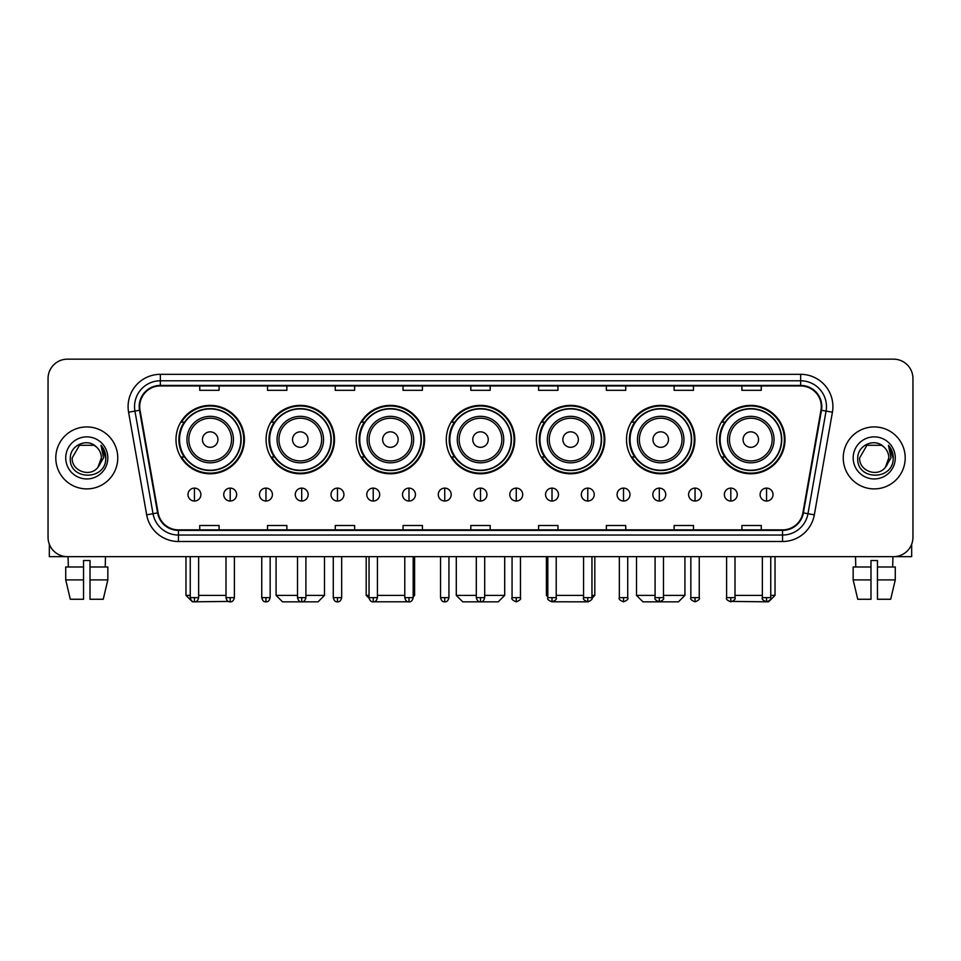 <?xml version="1.0" encoding="UTF-8"?>
<svg xmlns="http://www.w3.org/2000/svg" width="961" height="961" viewBox="0 0 961 961"><rect width="100%" height="100%" fill="white"/><g stroke="black" fill="none" stroke-linecap="round" stroke-linejoin="round"><path stroke-width="1.44" d="M716.606 439.573A34.212 34.212 0 0 0 750.817 473.785A34.212 34.212 0 0 0 785.017 439.573A34.212 34.212 0 0 0 750.817 405.374A34.212 34.212 0 0 0 716.606 439.573M626.5 439.573A34.212 34.212 0 0 0 660.712 473.785A34.212 34.212 0 0 0 694.923 439.573A34.212 34.212 0 0 0 660.712 405.374A34.212 34.212 0 0 0 626.5 439.573M536.394 439.573A34.212 34.212 0 0 0 570.606 473.785A34.212 34.212 0 0 0 604.817 439.573A34.212 34.212 0 0 0 570.606 405.374A34.212 34.212 0 0 0 536.394 439.573M446.288 439.573A34.212 34.212 0 0 0 480.5 473.785A34.212 34.212 0 0 0 514.712 439.573A34.212 34.212 0 0 0 480.5 405.374A34.212 34.212 0 0 0 446.288 439.573M356.183 439.573A34.212 34.212 0 0 0 390.394 473.785A34.212 34.212 0 0 0 424.606 439.573A34.212 34.212 0 0 0 390.394 405.374A34.212 34.212 0 0 0 356.183 439.573M266.077 439.573A34.212 34.212 0 0 0 300.288 473.785A34.212 34.212 0 0 0 334.5 439.573A34.212 34.212 0 0 0 300.288 405.374A34.212 34.212 0 0 0 266.077 439.573M175.983 439.573A34.212 34.212 0 0 0 210.183 473.785A34.212 34.212 0 0 0 244.394 439.573A34.212 34.212 0 0 0 210.183 405.374A34.212 34.212 0 0 0 175.983 439.573M184.188 457.004A31.305 31.305 0 0 1 184.188 422.155M274.281 457.004A31.305 31.305 0 0 1 274.281 422.155M364.387 457.004A31.305 31.305 0 0 1 364.387 422.155M454.493 457.004A31.305 31.305 0 0 1 454.493 422.155M544.599 457.004A31.305 31.305 0 0 1 544.599 422.155M634.704 457.004A31.305 31.305 0 0 1 634.704 422.155M724.81 457.004A31.305 31.305 0 0 1 724.81 422.155M48.05 378.514L48.05 537.295A19.364 19.364 0 0 0 67.414 556.659L893.586 556.659A19.364 19.364 0 0 0 912.95 537.295L912.95 378.514A19.364 19.364 0 0 0 893.586 359.162L67.414 359.162A19.364 19.364 0 0 0 48.05 378.514L48.05 537.295M55.798 457.904A30.98 30.98 0 0 0 86.778 488.897A30.98 30.98 0 0 0 117.759 457.904A30.98 30.98 0 0 0 86.778 426.924A30.98 30.98 0 0 0 55.798 457.904A30.98 30.98 0 0 0 86.778 488.897A30.98 30.98 0 0 0 117.759 457.904A30.98 30.98 0 0 0 86.778 426.924A30.98 30.98 0 0 0 55.798 457.904M843.241 457.904A30.98 30.98 0 0 0 874.222 488.897A30.98 30.98 0 0 0 905.202 457.904A30.98 30.98 0 0 0 874.222 426.924A30.98 30.98 0 0 0 843.241 457.904A30.98 30.98 0 0 0 874.222 488.897A30.98 30.98 0 0 0 905.202 457.904A30.98 30.98 0 0 0 874.222 426.924A30.98 30.98 0 0 0 843.241 457.904M139.705 406.599A20.649 20.649 0 0 1 160.355 385.938L800.645 385.938A20.649 20.649 0 0 1 820.982 410.179L802.891 512.814A20.649 20.649 0 0 1 782.542 529.871L178.458 529.871A20.649 20.649 0 0 1 158.109 512.814L140.018 410.179A20.649 20.649 0 0 1 139.705 406.599M139.189 406.599A21.166 21.166 0 0 0 139.513 410.275L157.604 512.898A21.166 21.166 0 0 0 178.458 530.388L782.542 530.388A21.166 21.166 0 0 0 803.396 512.898L821.487 410.275A21.166 21.166 0 0 0 800.645 385.421L160.355 385.421A21.166 21.166 0 0 0 139.189 406.599M128.582 412.197A32.278 32.278 0 0 1 160.355 374.322L800.645 374.322A32.278 32.278 0 0 1 832.418 412.197L814.327 514.832A32.278 32.278 0 0 1 782.542 541.499L178.458 541.499A32.278 32.278 0 0 1 146.673 514.832L128.582 412.197L134.936 411.08A25.815 25.815 0 0 1 160.355 380.784L800.645 380.784A25.815 25.815 0 0 1 826.064 411.08L807.973 513.703A25.815 25.815 0 0 1 782.542 535.037L178.458 535.037A25.815 25.815 0 0 1 153.027 513.703L134.936 411.08A25.815 25.815 0 0 1 134.54 406.599M893.586 359.162L67.414 359.162M67.414 556.659L893.586 556.659M912.95 537.295L912.95 378.514M803.396 512.898L807.973 513.703L826.064 411.08L832.418 412.197M470.818 385.938L470.818 390.31L490.182 390.31L490.182 385.938M403.043 385.938L403.043 390.31L422.408 390.31L422.408 385.938M335.269 385.938L335.269 390.31L354.633 390.31L354.633 385.938M267.506 385.938L267.506 390.31L286.871 390.31L286.871 385.938M199.732 385.938L199.732 390.31L219.096 390.31L219.096 385.938M538.592 385.938L538.592 390.31L557.957 390.31L557.957 385.938M606.367 385.938L606.367 390.31L625.731 390.31L625.731 385.938M674.129 385.938L674.129 390.31L693.494 390.31L693.494 385.938M741.904 385.938L741.904 390.31L761.268 390.31L761.268 385.938M490.182 529.871L490.182 525.511L470.818 525.511L470.818 529.871M422.408 529.871L422.408 525.511L403.043 525.511L403.043 529.871M354.633 529.871L354.633 525.511L335.269 525.511L335.269 529.871M286.871 529.871L286.871 525.511L267.506 525.511L267.506 529.871M219.096 529.871L219.096 525.511L199.732 525.511L199.732 529.871M557.957 529.871L557.957 525.511L538.592 525.511L538.592 529.871M625.731 529.871L625.731 525.511L606.367 525.511L606.367 529.871M693.494 529.871L693.494 525.511L674.129 525.511L674.129 529.871M761.268 529.871L761.268 525.511L741.904 525.511L741.904 529.871M96.328 446.889C87.379 437.507 70.141 445.231 70.309 457.904C68.663 480.428 105.181 481.017 105.77 458.998L105.806 457.904C105.746 453.124 104.16 448.919 101.025 445.303L103.536 457.904L97.95 467.286C90.214 477.749 71.426 471.058 72.195 457.904L79.487 445.279L94.07 445.279L96.328 446.889A14.583 14.583 0 0 1 101.361 457.904L97.95 467.286A14.583 14.583 0 0 0 101.361 457.904L97.914 467.322M65.732 457.904A21.046 21.046 0 0 0 86.778 478.95A21.046 21.046 0 0 0 107.824 457.904A21.046 21.046 0 0 0 86.778 436.871A21.046 21.046 0 0 0 65.732 457.904M101.169 445.46L105.794 458.457M49.335 544.25L49.335 556.659L124.209 556.659M65.72 566.99L65.72 579.903L70.309 599.268L65.72 579.903L65.72 566.99L83.547 566.99L83.547 560.539L90.01 560.539L90.01 566.99L107.836 566.99L107.836 579.903L103.247 599.268L107.836 579.903L90.01 579.903L90.01 566.99L90.01 599.268L103.247 599.268M105.494 556.659L105.217 566.99M83.547 566.99L83.547 599.268L70.309 599.268M65.72 579.903L83.547 579.903M68.063 556.659L68.339 566.99M228.358 601.418L192.44 601.838L185.978 595.388L190.242 595.388M198.639 595.388L226.003 595.388M217.931 439.573A7.748 7.748 0 0 0 210.183 431.837A7.748 7.748 0 0 0 202.447 439.573A7.748 7.748 0 0 0 210.183 447.321A7.748 7.748 0 0 0 217.931 439.573M233.427 439.573A23.232 23.232 0 0 0 210.183 416.341A23.232 23.232 0 0 0 186.951 439.573A23.232 23.232 0 0 0 210.183 462.818A23.232 23.232 0 0 0 233.427 439.573A23.232 23.232 0 0 1 210.183 462.818A23.232 23.232 0 0 1 186.951 439.573M240.851 439.573A30.656 30.656 0 0 0 210.183 408.918A30.656 30.656 0 0 0 179.527 439.573A30.656 30.656 0 0 0 210.183 470.241A30.656 30.656 0 0 0 240.851 439.573M243.746 439.573A33.563 33.563 0 0 1 181.497 457.004L184.608 457.004A30.944 30.944 0 0 0 230.664 462.782A30.944 30.944 0 0 0 230.664 416.377A30.944 30.944 0 0 0 184.608 422.155L181.497 422.155A33.563 33.563 0 0 1 243.746 439.573M305.91 595.388L324.494 595.388L318.043 601.838L282.546 601.838L276.083 595.388L297.514 595.388M308.037 439.573A7.748 7.748 0 0 0 300.288 431.837A7.748 7.748 0 0 0 292.54 439.573A7.748 7.748 0 0 0 300.288 447.321A7.748 7.748 0 0 0 308.037 439.573M323.533 439.573A23.232 23.232 0 0 0 300.288 416.341A23.232 23.232 0 0 0 277.056 439.573A23.232 23.232 0 0 0 300.288 462.818A23.232 23.232 0 0 0 323.533 439.573A23.232 23.232 0 0 1 300.288 462.818A23.232 23.232 0 0 1 277.056 439.573M330.944 439.573A30.656 30.656 0 0 0 300.288 408.918A30.656 30.656 0 0 0 269.633 439.573A30.656 30.656 0 0 0 300.288 470.241A30.656 30.656 0 0 0 330.944 439.573M333.851 439.573A33.563 33.563 0 0 1 271.603 457.004L274.714 457.004A30.944 30.944 0 0 0 320.77 462.782A30.944 30.944 0 0 0 320.77 416.377A30.944 30.944 0 0 0 274.714 422.155L271.603 422.155A33.563 33.563 0 0 1 333.851 439.573M408.221 601.778L372.604 601.802M377.421 595.388L404.785 595.388M413.182 595.388L414.599 595.388L413.182 596.805M398.142 439.573A7.748 7.748 0 0 0 390.394 431.837A7.748 7.748 0 0 0 382.646 439.573A7.748 7.748 0 0 0 390.394 447.321A7.748 7.748 0 0 0 398.142 439.573M413.626 439.573A23.232 23.232 0 0 0 390.394 416.341A23.232 23.232 0 0 0 367.162 439.573A23.232 23.232 0 0 0 390.394 462.818A23.232 23.232 0 0 0 413.626 439.573A23.232 23.232 0 0 1 390.394 462.818A23.232 23.232 0 0 1 367.162 439.573M421.05 439.573A30.656 30.656 0 0 0 390.394 408.918A30.656 30.656 0 0 0 359.738 439.573A30.656 30.656 0 0 0 390.394 470.241A30.656 30.656 0 0 0 421.05 439.573M366.189 556.659L366.189 595.388L369.036 595.388M423.957 439.573A33.563 33.563 0 0 1 361.708 457.004L364.82 457.004A30.944 30.944 0 0 0 410.876 462.782A30.944 30.944 0 0 0 410.876 416.377A30.944 30.944 0 0 0 364.82 422.155L361.708 422.155A33.563 33.563 0 0 1 423.957 439.573M484.692 595.388L504.705 595.388L498.254 601.838L462.746 601.838L456.295 595.388L476.308 595.388M488.248 439.573A7.748 7.748 0 0 0 480.5 431.837A7.748 7.748 0 0 0 472.752 439.573A7.748 7.748 0 0 0 480.5 447.321A7.748 7.748 0 0 0 488.248 439.573M503.732 439.573A23.232 23.232 0 0 0 480.5 416.341A23.232 23.232 0 0 0 457.268 439.573A23.232 23.232 0 0 0 480.5 462.818A23.232 23.232 0 0 0 503.732 439.573A23.232 23.232 0 0 1 480.5 462.818A23.232 23.232 0 0 1 457.268 439.573M511.156 439.573A30.656 30.656 0 0 0 480.5 408.918A30.656 30.656 0 0 0 449.844 439.573A30.656 30.656 0 0 0 480.5 470.241A30.656 30.656 0 0 0 511.156 439.573M514.063 439.573A33.563 33.563 0 0 1 451.814 457.004L454.925 457.004A30.944 30.944 0 0 0 500.981 462.782A30.944 30.944 0 0 0 500.981 416.377A30.944 30.944 0 0 0 454.925 422.155L451.814 422.155A33.563 33.563 0 0 1 514.063 439.573M588.36 601.838L552.779 601.778M556.215 595.388L583.579 595.388M591.964 595.388L594.811 595.388L591.916 598.283M578.354 439.573A7.748 7.748 0 0 0 570.606 431.837A7.748 7.748 0 0 0 562.858 439.573A7.748 7.748 0 0 0 570.606 447.321A7.748 7.748 0 0 0 578.354 439.573M593.838 439.573A23.232 23.232 0 0 0 570.606 416.341A23.232 23.232 0 0 0 547.374 439.573A23.232 23.232 0 0 0 570.606 462.818A23.232 23.232 0 0 0 593.838 439.573A23.232 23.232 0 0 1 570.606 462.818A23.232 23.232 0 0 1 547.374 439.573M601.262 439.573A30.656 30.656 0 0 0 570.606 408.918A30.656 30.656 0 0 0 539.95 439.573A30.656 30.656 0 0 0 570.606 470.241A30.656 30.656 0 0 0 601.262 439.573M546.401 556.659L546.401 595.388L547.818 595.388M604.169 439.573A33.563 33.563 0 0 1 541.92 457.004L545.031 457.004A30.944 30.944 0 0 0 591.075 462.782A30.944 30.944 0 0 0 591.075 416.377A30.944 30.944 0 0 0 545.031 422.155L541.92 422.155A33.563 33.563 0 0 1 604.169 439.573M663.486 595.388L684.917 595.388L678.454 601.838L642.957 601.838L636.506 595.388L655.09 595.388M668.46 439.573A7.748 7.748 0 0 0 660.712 431.837A7.748 7.748 0 0 0 652.963 439.573A7.748 7.748 0 0 0 660.712 447.321A7.748 7.748 0 0 0 668.46 439.573M683.944 439.573A23.232 23.232 0 0 0 660.712 416.341A23.232 23.232 0 0 0 637.467 439.573A23.232 23.232 0 0 0 660.712 462.818A23.232 23.232 0 0 0 683.944 439.573A23.232 23.232 0 0 1 660.712 462.818A23.232 23.232 0 0 1 637.467 439.573M691.367 439.573A30.656 30.656 0 0 0 660.712 408.918A30.656 30.656 0 0 0 630.056 439.573A30.656 30.656 0 0 0 660.712 470.241A30.656 30.656 0 0 0 691.367 439.573M694.274 439.573A33.563 33.563 0 0 1 632.026 457.004L635.137 457.004A30.944 30.944 0 0 0 681.181 462.782A30.944 30.944 0 0 0 681.181 416.377A30.944 30.944 0 0 0 635.137 422.155L632.026 422.155A33.563 33.563 0 0 1 694.274 439.573M770.758 595.388L775.022 595.388L768.56 601.838L732.642 601.418M734.997 595.388L762.361 595.388M758.553 439.573A7.748 7.748 0 0 0 750.817 431.837A7.748 7.748 0 0 0 743.069 439.573A7.748 7.748 0 0 0 750.817 447.321A7.748 7.748 0 0 0 758.553 439.573M774.049 439.573A23.232 23.232 0 0 0 750.817 416.341A23.232 23.232 0 0 0 727.573 439.573A23.232 23.232 0 0 0 750.817 462.818A23.232 23.232 0 0 0 774.049 439.573A23.232 23.232 0 0 1 750.817 462.818A23.232 23.232 0 0 1 727.573 439.573M781.473 439.573A30.656 30.656 0 0 0 750.817 408.918A30.656 30.656 0 0 0 720.149 439.573A30.656 30.656 0 0 0 750.817 470.241A30.656 30.656 0 0 0 781.473 439.573M784.38 439.573A33.563 33.563 0 0 1 722.131 457.004L725.243 457.004A30.944 30.944 0 0 0 771.287 462.782A30.944 30.944 0 0 0 771.287 416.377A30.944 30.944 0 0 0 725.243 422.155L722.131 422.155A33.563 33.563 0 0 1 784.38 439.573M194.434 488.116A6.451 6.451 0 0 0 187.984 494.567A6.451 6.451 0 0 0 194.434 501.029A6.451 6.451 0 0 0 200.897 494.567A6.451 6.451 0 0 0 194.434 488.116L194.434 501.029A6.451 6.451 0 0 0 200.897 494.567A6.451 6.451 0 0 0 194.434 488.116M230.196 488.116A6.451 6.451 0 0 0 223.745 494.567A6.451 6.451 0 0 0 230.196 501.029A6.451 6.451 0 0 0 236.646 494.567A6.451 6.451 0 0 0 230.196 488.116L230.196 501.029A6.451 6.451 0 0 0 236.646 494.567A6.451 6.451 0 0 0 230.196 488.116M265.957 488.116A6.451 6.451 0 0 0 259.494 494.567A6.451 6.451 0 0 0 265.957 501.029A6.451 6.451 0 0 0 272.407 494.567A6.451 6.451 0 0 0 265.957 488.116L265.957 501.029A6.451 6.451 0 0 0 272.407 494.567A6.451 6.451 0 0 0 265.957 488.116M301.706 488.116A6.451 6.451 0 0 0 295.255 494.567A6.451 6.451 0 0 0 301.706 501.029A6.451 6.451 0 0 0 308.169 494.567A6.451 6.451 0 0 0 301.706 488.116L301.706 501.029A6.451 6.451 0 0 0 308.169 494.567A6.451 6.451 0 0 0 301.706 488.116M337.467 488.116A6.451 6.451 0 0 0 331.016 494.567A6.451 6.451 0 0 0 337.467 501.029A6.451 6.451 0 0 0 343.918 494.567A6.451 6.451 0 0 0 337.467 488.116L337.467 501.029A6.451 6.451 0 0 0 343.918 494.567A6.451 6.451 0 0 0 337.467 488.116M373.228 488.116A6.451 6.451 0 0 0 366.778 494.567A6.451 6.451 0 0 0 373.228 501.029A6.451 6.451 0 0 0 379.679 494.567A6.451 6.451 0 0 0 373.228 488.116L373.228 501.029A6.451 6.451 0 0 0 379.679 494.567A6.451 6.451 0 0 0 373.228 488.116M408.99 488.116A6.451 6.451 0 0 0 402.527 494.567A6.451 6.451 0 0 0 408.99 501.029A6.451 6.451 0 0 0 415.44 494.567A6.451 6.451 0 0 0 408.99 488.116L408.99 501.029A6.451 6.451 0 0 0 415.44 494.567A6.451 6.451 0 0 0 408.99 488.116M444.739 488.116A6.451 6.451 0 0 0 438.288 494.567A6.451 6.451 0 0 0 444.739 501.029A6.451 6.451 0 0 0 451.202 494.567A6.451 6.451 0 0 0 444.739 488.116L444.739 501.029A6.451 6.451 0 0 0 451.202 494.567A6.451 6.451 0 0 0 444.739 488.116M480.5 488.116A6.451 6.451 0 0 0 474.049 494.567A6.451 6.451 0 0 0 480.5 501.029A6.451 6.451 0 0 0 486.951 494.567A6.451 6.451 0 0 0 480.5 488.116L480.5 501.029A6.451 6.451 0 0 0 486.951 494.567A6.451 6.451 0 0 0 480.5 488.116M516.261 488.116A6.451 6.451 0 0 0 509.798 494.567A6.451 6.451 0 0 0 516.261 501.029A6.451 6.451 0 0 0 522.712 494.567A6.451 6.451 0 0 0 516.261 488.116L516.261 501.029A6.451 6.451 0 0 0 522.712 494.567A6.451 6.451 0 0 0 516.261 488.116M552.01 488.116A6.451 6.451 0 0 0 545.56 494.567A6.451 6.451 0 0 0 552.01 501.029A6.451 6.451 0 0 0 558.473 494.567A6.451 6.451 0 0 0 552.01 488.116L552.01 501.029A6.451 6.451 0 0 0 558.473 494.567A6.451 6.451 0 0 0 552.01 488.116M587.772 488.116A6.451 6.451 0 0 0 581.321 494.567A6.451 6.451 0 0 0 587.772 501.029A6.451 6.451 0 0 0 594.222 494.567A6.451 6.451 0 0 0 587.772 488.116L587.772 501.029A6.451 6.451 0 0 0 594.222 494.567A6.451 6.451 0 0 0 587.772 488.116M623.533 488.116A6.451 6.451 0 0 0 617.082 494.567A6.451 6.451 0 0 0 623.533 501.029A6.451 6.451 0 0 0 629.984 494.567A6.451 6.451 0 0 0 623.533 488.116L623.533 501.029A6.451 6.451 0 0 0 629.984 494.567A6.451 6.451 0 0 0 623.533 488.116M659.294 488.116A6.451 6.451 0 0 0 652.831 494.567A6.451 6.451 0 0 0 659.294 501.029A6.451 6.451 0 0 0 665.745 494.567A6.451 6.451 0 0 0 659.294 488.116L659.294 501.029A6.451 6.451 0 0 0 665.745 494.567A6.451 6.451 0 0 0 659.294 488.116M695.043 488.116A6.451 6.451 0 0 0 688.593 494.567A6.451 6.451 0 0 0 695.043 501.029A6.451 6.451 0 0 0 701.506 494.567A6.451 6.451 0 0 0 695.043 488.116L695.043 501.029A6.451 6.451 0 0 0 701.506 494.567A6.451 6.451 0 0 0 695.043 488.116M730.804 488.116A6.451 6.451 0 0 0 724.354 494.567A6.451 6.451 0 0 0 730.804 501.029A6.451 6.451 0 0 0 737.255 494.567A6.451 6.451 0 0 0 730.804 488.116L730.804 501.029A6.451 6.451 0 0 0 737.255 494.567A6.451 6.451 0 0 0 730.804 488.116M766.566 488.116A6.451 6.451 0 0 0 760.103 494.567A6.451 6.451 0 0 0 766.566 501.029A6.451 6.451 0 0 0 773.016 494.567A6.451 6.451 0 0 0 766.566 488.116L766.566 501.029A6.451 6.451 0 0 0 773.016 494.567A6.451 6.451 0 0 0 766.566 488.116M911.665 544.25L911.665 556.659L836.791 556.659M853.164 566.99L853.164 579.903L857.753 599.268L853.164 579.903L853.164 566.99L870.99 566.99L870.99 560.539L877.453 560.539L877.453 566.99L895.28 566.99L895.28 579.903L890.691 599.268L895.28 579.903L877.453 579.903L877.453 566.99M892.937 556.659L892.661 566.99M870.99 566.99L870.99 599.268L857.753 599.268M853.164 579.903L870.99 579.903M890.691 599.268L877.453 599.268L877.453 579.903M855.506 556.659L855.783 566.99M883.784 446.889C874.822 437.507 857.596 445.231 857.753 457.904C856.119 480.428 892.625 481.017 893.213 458.998L893.25 457.904C893.189 453.124 891.604 448.919 888.469 445.303L890.991 457.904L885.405 467.286C877.657 477.749 858.882 471.058 859.639 457.904L866.93 445.279L881.513 445.279L883.784 446.889A14.583 14.583 0 0 1 888.805 457.904L885.405 467.286A14.583 14.583 0 0 0 888.805 457.904L885.369 467.322M853.176 457.904A21.046 21.046 0 0 0 874.222 478.95A21.046 21.046 0 0 0 895.268 457.904A21.046 21.046 0 0 0 874.222 436.871A21.046 21.046 0 0 0 853.176 457.904M888.613 445.46L893.237 458.457M800.645 374.322L800.645 385.421M134.936 411.08L139.513 410.275M178.458 541.499L178.458 530.388M782.542 530.388L782.542 541.499M146.673 514.832L157.604 512.898M821.487 410.275L826.064 411.08M160.355 374.322L160.355 385.421M807.973 513.703L814.327 514.832M231.529 439.573A21.346 21.346 0 0 0 210.183 418.227A21.346 21.346 0 0 0 188.836 439.573A21.346 21.346 0 0 0 210.183 460.92A21.346 21.346 0 0 0 231.529 439.573M321.635 439.573A21.346 21.346 0 0 0 300.288 418.227A21.346 21.346 0 0 0 278.942 439.573A21.346 21.346 0 0 0 300.288 460.92A21.346 21.346 0 0 0 321.635 439.573M411.74 439.573A21.346 21.346 0 0 0 390.394 418.227A21.346 21.346 0 0 0 369.048 439.573A21.346 21.346 0 0 0 390.394 460.92A21.346 21.346 0 0 0 411.74 439.573M501.846 439.573A21.346 21.346 0 0 0 480.5 418.227A21.346 21.346 0 0 0 459.154 439.573A21.346 21.346 0 0 0 480.5 460.92A21.346 21.346 0 0 0 501.846 439.573M591.952 439.573A21.346 21.346 0 0 0 570.606 418.227A21.346 21.346 0 0 0 549.26 439.573A21.346 21.346 0 0 0 570.606 460.92A21.346 21.346 0 0 0 591.952 439.573M682.058 439.573A21.346 21.346 0 0 0 660.712 418.227A21.346 21.346 0 0 0 639.365 439.573A21.346 21.346 0 0 0 660.712 460.92A21.346 21.346 0 0 0 682.058 439.573M772.163 439.573A21.346 21.346 0 0 0 750.817 418.227A21.346 21.346 0 0 0 729.471 439.573A21.346 21.346 0 0 0 750.817 460.92A21.346 21.346 0 0 0 772.163 439.573M194.434 597.646L190.242 597.646C190.975 600.637 192.368 602.042 194.434 601.838L194.434 597.646L198.639 597.646L198.639 556.659M230.196 597.646L226.003 597.646C226.736 600.637 228.129 602.042 230.196 601.838L230.196 597.646L234.388 597.646L234.388 556.659M265.957 597.646L261.752 597.646C262.485 600.637 263.891 602.042 265.957 601.838L265.957 597.646L270.149 597.646L270.149 556.659M301.706 597.646L297.514 597.646C298.246 600.637 299.652 602.042 301.706 601.838L301.706 597.646L305.91 597.646L305.91 556.659M337.467 597.646L333.275 597.646C334.008 600.637 335.401 602.042 337.467 601.838L337.467 597.646L341.66 597.646L341.66 556.659M373.228 597.646L369.036 597.646C369.769 600.637 371.162 602.042 373.228 601.838L373.228 597.646L377.421 597.646L377.421 556.659M408.99 597.646L404.785 597.646C405.518 600.637 406.923 602.042 408.99 601.838L408.99 597.646L413.182 597.646L413.182 556.659M444.739 597.646L440.546 597.646C441.279 600.637 442.673 602.042 444.739 601.838L444.739 597.646L448.943 597.646L448.943 556.659M480.5 597.646L476.308 597.646C477.04 600.637 478.434 602.042 480.5 601.838L480.5 597.646L484.692 597.646L484.692 556.659M516.261 597.646L512.057 597.646C511.216 598.991 512.609 600.385 516.261 601.838L516.261 597.646L520.454 597.646L520.454 556.659M552.01 597.646L547.818 597.646C546.965 598.991 548.371 600.385 552.01 601.838L552.01 597.646L556.215 597.646L556.215 556.659M587.772 597.646L583.579 597.646C582.726 598.991 584.12 600.385 587.772 601.838L587.772 597.646L591.964 597.646L591.964 556.659M623.533 597.646L619.34 597.646C618.488 598.991 619.881 600.385 623.533 601.838L623.533 597.646L627.725 597.646L627.725 556.659M659.294 597.646L655.09 597.646C654.237 598.991 655.642 600.385 659.294 601.838L659.294 597.646L663.486 597.646L663.486 556.659M695.043 597.646L690.851 597.646C689.998 598.991 691.403 600.385 695.043 601.838L695.043 597.646L699.248 597.646L699.248 556.659M730.804 597.646L726.612 597.646C725.759 598.991 727.153 600.385 730.804 601.838L730.804 597.646L734.997 597.646L734.997 556.659M766.566 597.646L762.361 597.646C761.52 598.991 762.914 600.385 766.566 601.838L766.566 597.646L770.758 597.646L770.758 556.659M185.978 556.659L185.978 595.388M324.494 556.659L324.494 595.388M276.083 556.659L276.083 595.388M414.599 556.659L414.599 595.388M369.084 598.283L366.189 595.388M504.705 556.659L504.705 595.388M456.295 556.659L456.295 595.388M594.811 556.659L594.811 595.388M547.818 596.805L546.401 595.388M684.917 556.659L684.917 595.388M636.506 556.659L636.506 595.388M775.022 556.659L775.022 595.388M190.242 597.646L190.242 556.659M198.639 597.646C197.906 600.637 196.5 602.042 194.434 601.838M226.003 597.646L226.003 556.659M234.388 597.646C233.655 600.637 232.262 602.042 230.196 601.838M261.752 597.646L261.752 556.659M270.149 597.646C269.416 600.637 268.023 602.042 265.957 601.838M297.514 597.646L297.514 556.659M305.91 597.646C305.178 600.637 303.772 602.042 301.706 601.838M333.275 597.646L333.275 556.659M341.66 597.646C340.927 600.637 339.533 602.042 337.467 601.838M369.036 597.646L369.036 556.659M377.421 597.646C376.688 600.637 375.295 602.042 373.228 601.838M404.785 597.646L404.785 556.659M413.182 597.646C412.449 600.637 411.044 602.042 408.99 601.838M440.546 597.646L440.546 556.659M448.943 597.646C448.21 600.637 446.805 602.042 444.739 601.838M476.308 597.646L476.308 556.659M484.692 597.646C483.96 600.637 482.566 602.042 480.5 601.838M512.057 597.646L512.057 556.659M520.454 597.646C521.306 598.991 519.901 600.385 516.261 601.838M547.818 597.646L547.818 556.659M556.215 597.646C557.068 598.991 555.662 600.385 552.01 601.838M583.579 597.646L583.579 556.659M591.964 597.646C592.817 598.991 591.423 600.385 587.772 601.838M619.34 597.646L619.34 556.659M627.725 597.646C628.578 598.991 627.185 600.385 623.533 601.838M655.09 597.646L655.09 556.659M663.486 597.646C664.339 598.991 662.934 600.385 659.294 601.838M690.851 597.646L690.851 556.659M699.248 597.646C700.088 598.991 698.695 600.385 695.043 601.838M726.612 597.646L726.612 556.659M734.997 597.646C735.85 598.991 734.456 600.385 730.804 601.838M762.361 597.646L762.361 556.659M770.758 597.646C771.611 598.991 770.205 600.385 766.566 601.838"/></g></svg>
